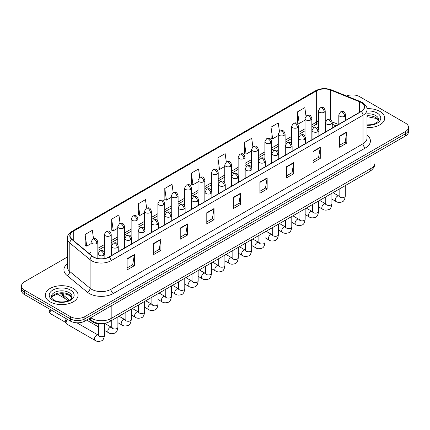 <?xml version="1.0" encoding="UTF-8"?>
<svg xmlns="http://www.w3.org/2000/svg" width="430" height="430" viewBox="0 0 430 430"><rect width="100%" height="100%" fill="white"/><g stroke="black" fill="none" stroke-linecap="round" stroke-linejoin="round"><path stroke-width="0.64" d="M336.056 125.872L332.256 124.334M104.748 323.344A10.245 5.912 180 0 1 91.929 321.404L88.784 318.818M379.905 111.429A16.388 9.46 0 0 0 366.94 108.693A16.388 9.46 0 0 1 379.905 111.429A16.388 9.46 0 0 1 384.705 118.121A16.388 9.46 0 0 0 379.905 111.429M73.272 288.465A16.388 9.46 0 0 0 55.411 286.412A16.388 9.46 0 0 0 45.295 295.152A16.388 9.46 0 0 0 50.095 301.844A16.388 9.46 0 0 0 67.956 303.897A16.388 9.46 0 0 0 78.072 295.152A16.388 9.46 0 0 0 73.272 288.465A16.388 9.46 0 0 0 55.411 286.412A16.388 9.46 0 0 0 45.295 295.152A16.388 9.46 0 0 0 50.095 301.844A16.388 9.46 0 0 0 67.956 303.897A16.388 9.46 0 0 0 78.072 295.152A16.388 9.46 0 0 0 73.272 288.465M361.076 102.507A10.927 6.31 180 0 1 364.274 106.968A10.927 6.31 180 0 1 361.076 111.429L109.005 256.957A10.927 6.31 180 0 1 92.332 256.119L72.046 239.392A10.927 6.31 180 0 1 70.069 235.774A10.927 6.31 180 0 1 73.267 231.313L316.652 90.794A10.927 6.31 180 0 1 330.643 90.09L359.614 101.802A10.927 6.31 180 0 1 361.076 102.507M361.264 102.394A11.201 6.466 0 0 0 359.77 101.673L330.804 89.961A11.201 6.466 0 0 0 316.458 90.687L73.073 231.2A11.201 6.466 0 0 0 71.821 239.483L92.106 256.205A11.201 6.466 0 0 0 109.198 257.07L361.264 111.542A11.201 6.466 0 0 0 361.264 102.394M67.338 257.043L24.499 281.774A10.245 5.912 0 0 0 21.5 285.955L21.5 290.417A10.245 5.912 0 0 0 24.499 294.598L70.375 321.081L70.375 318.85A10.245 5.912 0 0 0 84.86 318.85L405.501 133.735A10.245 5.912 0 0 0 408.5 129.554A10.245 5.912 0 0 1 405.501 133.735L84.86 318.85A10.245 5.912 0 0 1 70.375 318.85L24.499 292.368L70.375 318.85L70.375 316.62A10.245 5.912 0 0 0 84.86 316.62L405.501 131.505A10.245 5.912 0 0 0 408.5 127.323A10.245 5.912 0 0 0 405.501 123.141L359.625 96.653A10.245 5.912 0 0 0 346.526 95.981M21.5 288.186A10.245 5.912 0 0 0 24.499 292.368A10.245 5.912 0 0 1 21.5 288.186M127.113 258.742L127.113 269.895L134.359 265.713L134.359 254.56L127.113 258.742M127.113 267.917L132.693 264.697L134.327 254.931A2.73 1.575 -120 0 0 134.359 254.56M132.644 264.724L134.359 265.713M153.671 243.412L153.671 254.56L160.917 250.378L160.917 239.23L153.671 243.412M153.671 252.582L159.25 249.362L160.885 239.601A2.73 1.575 -120 0 0 160.917 239.23M159.202 249.389L160.917 250.378M180.234 228.077L180.234 239.23L187.475 235.049L187.475 223.896L180.234 228.077M180.234 237.252L185.808 234.027L187.448 224.267A2.73 1.575 -120 0 0 187.475 223.896M185.76 234.06L187.475 235.049M206.792 212.743L206.792 223.896L214.032 219.714L214.032 208.561L206.792 212.743M206.792 221.918L212.372 218.693L214.006 208.932A2.73 1.575 -120 0 0 214.032 208.561M212.323 218.725L214.032 219.714M339.587 136.073L339.587 147.227L346.827 143.045L346.827 131.892L339.587 136.073M339.587 145.249L345.166 142.029L346.8 132.263A2.73 1.575 -120 0 0 346.827 131.892M345.113 142.056L346.827 143.045M313.024 151.408L313.024 162.561L320.269 158.38L320.269 147.227L313.024 151.408M313.024 160.583L318.603 157.358L320.242 147.597A2.73 1.575 -120 0 0 320.269 147.227M318.555 157.391L320.269 158.38M286.466 166.743L286.466 177.896L293.712 173.715L293.712 162.561L286.466 166.743M286.466 175.913L292.045 172.693L293.679 162.932A2.73 1.575 -120 0 0 293.712 162.561M291.997 172.72L293.712 173.715M259.908 182.078L259.908 193.226L267.154 189.044L267.154 177.896L259.908 182.078M259.908 191.248L265.487 188.028L267.121 178.262A2.73 1.575 -120 0 0 267.154 177.896M265.439 188.055L267.154 189.044M233.35 197.408L233.35 208.561L240.596 204.379L240.596 193.226L233.35 197.408M233.35 206.583L238.929 203.363L240.564 193.597A2.73 1.575 -120 0 0 240.596 193.226M238.881 203.39L240.596 204.379M367.005 127.554A16.388 9.46 0 0 0 384.705 118.121A16.388 9.46 0 0 1 367.005 127.554M21.5 285.955A10.245 5.912 0 0 0 24.499 290.137L70.375 316.62M146.646 208.045L145.464 199.638L138.218 203.82L138.336 214.909M120.088 223.417L118.906 214.973L111.66 219.155L111.778 230.238M93.536 238.8L92.348 230.308L85.102 234.49L85.221 245.573M226.314 162.013L225.143 153.639L217.897 157.821L218.015 168.904M252.878 146.705L251.7 138.304L244.455 142.486L244.573 153.569M279.441 131.408L278.258 122.969L271.013 127.151L271.131 138.24M306.01 116.138L304.816 107.64L297.576 111.821L297.689 122.905M173.199 192.688L172.022 184.303L164.781 188.49L164.894 199.574M199.756 177.343L198.579 168.974L191.339 173.156L191.457 184.239M191.339 173.156L192.973 184.809L198.015 181.895M192.973 184.809L191.339 184.196M217.897 157.821L219.531 169.474L224.766 166.448M219.531 169.474L217.897 168.861M244.455 142.486L246.089 154.139L251.518 151.005M246.089 154.139L244.455 153.526M271.013 127.151L272.652 138.804L278.274 135.557M272.652 138.804L271.013 138.197M297.576 111.821L299.21 123.469L305.026 120.115M299.21 123.469L297.576 122.862M164.781 188.49L166.415 200.138L171.264 197.338M166.415 200.138L164.781 199.531M138.218 203.82L139.857 215.473L144.512 212.785M139.857 215.473L138.218 214.86M111.66 219.155L113.294 230.808L117.761 228.228M113.294 230.808L111.66 230.195M85.102 234.49L86.736 246.143L91.009 243.676M86.736 246.143L85.102 245.53M70.375 321.081A10.245 5.912 0 0 0 84.86 321.081L405.501 135.966A10.245 5.912 0 0 0 408.5 131.779L408.5 127.323M98.782 335.325L98.158 335.077A3.074 1.774 -60 0 0 96.755 335.158A3.074 1.774 -60 0 0 96.621 335.233A3.074 1.774 -60 0 0 94.611 337.942A3.074 1.774 -60 0 0 95.084 340.404L66.736 324.037A3.074 1.774 -60 0 1 66.354 323.656A3.074 1.774 -60 0 1 66.102 322.629A3.074 1.774 -60 0 1 67.537 319.442M66.354 323.656L65.441 322.188A2.22 1.279 -60 0 1 65.258 321.446A2.22 1.279 -60 0 1 66.58 318.893M91.929 320.662L91.929 321.404M367.005 135.068A17.071 9.858 180 0 1 365.419 147.952L113.353 293.48A3.413 1.973 60 0 1 110.94 289.299L363.006 143.77A13.658 7.885 0 0 0 367.005 138.191L367.005 109.645A13.658 7.885 180 0 1 363.006 115.219A3.413 1.973 -120 0 0 361.264 111.542M113.353 293.48A17.071 9.858 180 0 1 89.209 293.48A17.071 9.858 180 0 1 87.295 292.163L67.01 275.442A17.071 9.858 180 0 1 67.338 263.87M91.622 289.299A13.658 7.885 0 0 0 110.94 289.299L110.94 260.752A13.658 7.885 180 0 1 90.09 259.699L69.805 242.971A13.658 7.885 180 0 1 67.338 238.451L67.338 266.998A13.658 7.885 0 0 0 69.805 271.524L90.09 288.245A13.658 7.885 0 0 0 91.622 289.299M367.005 109.645C367.462 107.511 365.892 105.13 362.296 102.507L360.501 101.636A3.413 1.602 112 0 0 359.77 101.673M360.501 101.636L331.535 89.924C325.875 87.924 320.506 88.215 315.426 90.794A3.413 1.973 60 0 1 316.458 90.687M73.073 231.2A3.413 1.973 -120 0 0 72.046 231.308C68.499 233.861 66.929 236.237 67.338 238.451M71.821 239.483A3.413 2.284 129.5 0 0 69.805 242.971L69.805 271.524A3.413 2.284 -50.5 0 1 67.01 275.442M331.535 89.924A3.413 1.602 112 0 0 330.804 89.961M92.106 256.205A3.413 2.284 129.5 0 0 90.09 259.699L90.09 288.245A3.413 2.284 -50.5 0 1 87.295 292.163M109.198 257.07A3.413 1.973 60 0 1 110.94 260.752L363.006 115.219L363.006 143.77A3.413 1.973 60 0 0 365.419 147.952M84.86 316.62L84.86 321.081M405.501 131.505L405.501 135.966M24.499 290.137L24.499 294.598M73.267 231.313L73.267 240.402M359.614 101.802L359.614 112.273M330.643 90.09L330.643 119.696M338.469 124.48L332.191 121.943M326.332 120.276A10.927 6.31 0 0 0 325.231 120.196M318.399 121.201A10.927 6.31 0 0 0 316.652 122.023L311.852 124.791M316.652 90.794L316.652 122.023A6.144 3.547 60 0 1 315.378 124.834L311.852 126.871M305.026 128.737L298.479 132.515M291.647 136.455L285.101 140.239M278.274 144.179L271.728 147.958M264.896 151.903L258.349 155.681M251.518 159.627L244.971 163.405M238.145 167.345L231.598 171.129M224.766 175.069L218.22 178.848M211.393 182.793L204.847 186.572M198.015 190.517L191.468 194.296M184.642 198.235L178.095 202.019M171.264 205.959L164.717 209.738M157.891 213.683L151.344 217.462M144.512 221.407L137.965 225.186M131.134 229.125L124.587 232.909M117.761 236.849L111.214 240.628M104.382 244.573L97.836 248.352M91.009 252.297L89.058 253.421M233.35 197.762L240.564 193.597M259.908 182.427L267.121 178.262M286.466 167.098L293.679 162.932M313.024 151.763L320.242 147.597M339.587 136.428L346.8 132.263M206.792 213.097L214.006 208.932M180.234 228.432L187.448 224.267M153.671 243.762L160.885 239.601M127.113 259.096L134.327 254.931M90.73 317.695A13.658 7.885 0 0 0 91.864 318.437A13.658 7.885 0 0 0 111.177 318.437L370.972 168.442A13.658 7.885 0 0 0 374.976 162.868C375.073 166.254 373.267 169.157 369.558 171.57L109.763 321.559A6.832 3.945 60 0 0 111.177 318.437L111.177 305.886M370.972 155.897L370.972 168.442A6.832 3.945 60 0 1 369.558 171.57M90.359 317.91A6.832 4.569 129.5 0 0 91.585 320.388L89.311 318.512M61.904 293.636A13.658 7.885 0 0 0 63.285 295.082L63.285 293.701M67.918 300.876L64.538 298.087A6.832 4.569 129.5 0 1 63.285 295.082L69.44 300.156M344.629 116.267A3.413 1.973 0 0 0 345.634 114.874C344.247 110.494 342.898 111.365 340.512 111.913A3.413 1.973 60 0 1 342.215 112.085A3.413 1.973 -120 0 1 344.629 116.267A3.413 1.973 0 0 1 339.802 116.267A3.413 1.973 0 0 1 338.802 114.874L340.512 111.913M331.912 199.122L335.851 201.396A3.074 1.774 -60 0 1 335.379 198.934A3.074 1.774 -60 0 1 337.389 196.225A3.074 1.774 -60 0 1 337.523 196.15A3.074 1.774 -60 0 1 338.926 196.075L333.019 192.667M339.318 196.381L339.044 196.612L339.146 195.946A3.074 1.774 -0 0 0 340.044 197.203A3.074 1.774 -0 0 0 344.247 197.279A3.074 1.774 -0 0 0 345.29 195.946C344.871 199.515 343.763 201.509 341.974 201.928C339.404 202.707 337.367 202.53 335.851 201.396M324.231 112.208A3.413 1.973 0 0 0 325.231 110.816C323.844 106.436 322.495 107.306 320.108 107.86A3.413 1.973 60 0 1 321.817 108.027A3.413 1.973 -120 0 1 324.231 112.208A3.413 1.973 0 0 1 319.399 112.208A3.413 1.973 0 0 1 318.399 110.816L320.108 107.86M331.256 123.99A3.413 1.973 0 0 0 332.256 122.593C330.869 118.212 329.525 119.088 327.133 119.637A3.413 1.973 60 0 1 328.842 119.809A3.413 1.973 -120 0 1 331.256 123.99A3.413 1.973 0 0 1 326.429 123.99A3.413 1.973 0 0 1 325.424 122.593L327.133 119.637M318.539 206.846L322.473 209.12A3.074 1.774 -60 0 1 322.005 206.658A3.074 1.774 -60 0 1 324.01 203.949A3.074 1.774 -60 0 1 324.15 203.874A3.074 1.774 -60 0 1 325.548 203.793L319.646 200.385M325.945 204.105L325.671 204.331L325.768 203.669A3.074 1.774 -0 0 0 326.666 204.922A3.074 1.774 -0 0 0 330.874 205.002A3.074 1.774 -0 0 0 331.912 203.669C331.492 207.238 330.385 209.233 328.601 209.647C326.031 210.431 323.989 210.254 322.473 209.12M317.877 131.709A3.413 1.973 0 0 0 318.877 130.317C317.496 125.936 316.147 126.812 313.76 127.361A3.413 1.973 60 0 1 315.464 127.527A3.413 1.973 -120 0 1 317.877 131.709A3.413 1.973 0 0 1 313.051 131.709A3.413 1.973 0 0 1 312.051 130.317L313.76 127.361M305.16 214.57L309.1 216.844A3.074 1.774 -60 0 1 308.627 214.376A3.074 1.774 -60 0 1 310.637 211.673A3.074 1.774 -60 0 1 310.772 211.598A3.074 1.774 -60 0 1 312.175 211.517L306.267 208.109M312.567 211.829L312.293 212.054L312.39 211.393A3.074 1.774 -0 0 0 313.293 212.646A3.074 1.774 -0 0 0 317.496 212.721A3.074 1.774 -0 0 0 318.539 211.393C318.119 214.962 317.012 216.951 315.222 217.37C312.653 218.15 310.616 217.978 309.1 216.844M304.504 139.433A3.413 1.973 0 0 0 305.504 138.041C304.117 133.66 302.768 134.531 300.382 135.084A3.413 1.973 60 0 1 302.091 135.251A3.413 1.973 -120 0 1 304.504 139.433A3.413 1.973 0 0 1 299.672 139.433A3.413 1.973 0 0 1 298.673 138.041L300.382 135.084M291.787 222.288L295.722 224.562A3.074 1.774 -60 0 1 295.254 222.1A3.074 1.774 -60 0 1 297.259 219.391A3.074 1.774 -60 0 1 297.399 219.322A3.074 1.774 -60 0 1 298.796 219.241L292.894 215.833M299.194 219.553L298.92 219.778L299.017 219.112A3.074 1.774 -0 0 0 299.914 220.37A3.074 1.774 -0 0 0 304.123 220.445A3.074 1.774 -0 0 0 305.16 219.112C304.741 222.681 303.634 224.675 301.849 225.094C299.28 225.874 297.238 225.696 295.722 224.562M291.126 147.157A3.413 1.973 0 0 0 292.126 145.765C290.744 141.384 289.395 142.255 287.004 142.803A3.413 1.973 60 0 1 288.713 142.975A3.413 1.973 -120 0 1 291.126 147.157A3.413 1.973 0 0 1 286.299 147.157A3.413 1.973 0 0 1 285.3 145.765L287.004 142.803M278.409 230.012L282.349 232.286A3.074 1.774 -60 0 1 281.876 229.824A3.074 1.774 -60 0 1 283.886 227.115A3.074 1.774 -60 0 1 284.02 227.04A3.074 1.774 -60 0 1 285.423 226.965L279.516 223.557M285.816 227.271L285.541 227.502L285.638 226.836A3.074 1.774 -0 0 0 286.541 228.094A3.074 1.774 -0 0 0 290.744 228.169A3.074 1.774 -0 0 0 291.787 226.836C291.363 230.405 290.261 232.399 288.471 232.818C285.902 233.597 283.859 233.42 282.349 232.286M310.852 119.932A3.413 1.973 0 0 0 311.852 118.54C310.465 114.16 309.122 115.03 306.73 115.579A3.413 1.973 60 0 1 308.439 115.751A3.413 1.973 -120 0 1 310.852 119.932A3.413 1.973 0 0 1 306.026 119.932A3.413 1.973 0 0 1 305.026 118.54L306.73 115.579M297.479 127.656A3.413 1.973 0 0 0 298.479 126.259C297.092 121.883 295.743 122.754 293.357 123.302A3.413 1.973 60 0 1 295.061 123.474A3.413 1.973 -120 0 1 297.479 127.656A3.413 1.973 0 0 1 292.647 127.656A3.413 1.973 0 0 1 291.647 126.259L293.357 123.302M284.101 135.38A3.413 1.973 0 0 0 285.101 133.983C283.714 129.602 282.37 130.478 279.978 131.026A3.413 1.973 60 0 1 281.688 131.193A3.413 1.973 -120 0 1 284.101 135.38A3.413 1.973 0 0 1 279.274 135.38A3.413 1.973 0 0 1 278.274 133.983L279.978 131.026M378.55 120.653A10.406 6.009 0 0 0 375.675 117.497A10.406 6.009 0 0 0 367.005 115.783M367.005 124.894L371.498 124.673L374.326 123.926L377.873 121.711L378.722 119.793A10.406 6.009 0 0 0 375.675 115.546A10.406 6.009 0 0 0 367.005 113.832M367.005 125.27A12.454 7.192 0 0 0 379.556 121.217A12.454 7.192 0 0 0 377.126 113.036A12.454 7.192 0 0 0 367.005 110.967M71.918 297.684A10.406 6.009 0 0 0 69.042 294.529A10.406 6.009 0 0 0 58.593 293.04A10.406 6.009 0 0 0 51.45 297.684M69.042 292.577A10.406 6.009 0 0 0 57.701 291.277A10.406 6.009 0 0 0 51.278 296.829C50.729 297.151 51.605 298.253 53.901 300.14C59.249 303.268 71.149 302.392 72.09 296.829A10.406 6.009 0 0 0 69.042 292.577M52.874 300.242A12.454 7.192 0 0 0 70.493 300.242A12.454 7.192 0 0 0 70.493 290.067A12.454 7.192 0 0 0 52.874 290.067A12.454 7.192 0 0 0 52.874 300.242M277.753 154.881A3.413 1.973 0 0 0 278.753 153.483C277.366 149.108 276.017 149.979 273.63 150.527A3.413 1.973 60 0 1 275.334 150.699A3.413 1.973 -120 0 1 277.753 154.881A3.413 1.973 0 0 1 272.921 154.881A3.413 1.973 0 0 1 271.921 153.483L273.63 150.527M265.036 237.736L268.97 240.01A3.074 1.774 -60 0 1 268.503 237.548A3.074 1.774 -60 0 1 270.508 234.839A3.074 1.774 -60 0 1 270.642 234.764A3.074 1.774 -60 0 1 272.045 234.689L266.143 231.275M272.443 234.995L272.163 235.221L272.265 234.56A3.074 1.774 -0 0 0 273.163 235.812A3.074 1.774 -0 0 0 277.371 235.893A3.074 1.774 -0 0 0 278.409 234.56C277.99 238.129 276.882 240.123 275.092 240.537C272.529 241.321 270.486 241.144 268.97 240.01M264.375 162.599A3.413 1.973 0 0 0 265.375 161.207C263.988 156.826 262.644 157.702 260.252 158.251A3.413 1.973 60 0 1 261.961 158.417A3.413 1.973 -120 0 1 264.375 162.599A3.413 1.973 0 0 1 259.548 162.599A3.413 1.973 0 0 1 258.548 161.207L260.252 158.251M251.657 245.46L255.597 247.734A3.074 1.774 -60 0 1 255.124 245.267A3.074 1.774 -60 0 1 257.135 242.563A3.074 1.774 -60 0 1 257.269 242.488A3.074 1.774 -60 0 1 258.666 242.407L252.765 238.999M259.064 242.719L258.79 242.945L258.887 242.283A3.074 1.774 -0 0 0 259.79 243.536A3.074 1.774 -0 0 0 263.993 243.611A3.074 1.774 -0 0 0 265.036 242.283C264.611 245.852 263.509 247.841 261.719 248.26C259.15 249.045 257.108 248.868 255.597 247.734M251.002 170.323A3.413 1.973 0 0 0 252.001 168.931C250.615 164.55 249.266 165.421 246.879 165.975A3.413 1.973 60 0 1 248.583 166.141A3.413 1.973 -120 0 1 251.002 170.323A3.413 1.973 0 0 1 246.17 170.323A3.413 1.973 0 0 1 245.17 168.931L246.879 165.975M238.284 253.179L242.219 255.452A3.074 1.774 -60 0 1 241.746 252.99A3.074 1.774 -60 0 1 243.756 250.281A3.074 1.774 -60 0 1 243.891 250.212A3.074 1.774 -60 0 1 245.293 250.131L239.386 246.723M245.686 250.443L245.412 250.668L245.514 250.002A3.074 1.774 -0 0 0 246.411 251.26A3.074 1.774 -0 0 0 250.615 251.335A3.074 1.774 -0 0 0 251.657 250.002C251.238 253.571 250.131 255.565 248.341 255.984C245.772 256.764 243.735 256.586 242.219 255.452M270.728 143.099A3.413 1.973 0 0 0 271.728 141.706C270.341 137.326 268.992 138.197 266.605 138.75A3.413 1.973 60 0 1 268.309 138.917A3.413 1.973 -120 0 1 270.728 143.099A3.413 1.973 0 0 1 265.896 143.099A3.413 1.973 0 0 1 264.896 141.706L266.605 138.75M257.35 150.823A3.413 1.973 0 0 0 258.349 149.43C256.963 145.05 255.619 145.921 253.227 146.474A3.413 1.973 60 0 1 254.936 146.641A3.413 1.973 -120 0 1 257.35 150.823A3.413 1.973 0 0 1 252.523 150.823A3.413 1.973 0 0 1 251.518 149.43L253.227 146.474M243.971 158.546A3.413 1.973 0 0 0 244.971 157.149C243.59 152.774 242.24 153.644 239.854 154.193A3.413 1.973 60 0 1 241.558 154.365A3.413 1.973 -120 0 1 243.971 158.546A3.413 1.973 0 0 1 239.144 158.546A3.413 1.973 0 0 1 238.145 157.149L239.854 154.193M237.623 178.047A3.413 1.973 0 0 0 238.623 176.655C237.236 172.274 235.893 173.145 233.501 173.693A3.413 1.973 60 0 1 235.21 173.865A3.413 1.973 -120 0 1 237.623 178.047A3.413 1.973 0 0 1 232.797 178.047A3.413 1.973 0 0 1 231.797 176.655L233.501 173.693M224.906 260.902L228.846 263.176A3.074 1.774 -60 0 1 228.373 260.714A3.074 1.774 -60 0 1 230.378 258.005A3.074 1.774 -60 0 1 230.518 257.93A3.074 1.774 -60 0 1 231.915 257.855L226.013 254.447M232.313 258.161L232.039 258.392L232.135 257.726A3.074 1.774 -0 0 0 233.038 258.984A3.074 1.774 -0 0 0 237.242 259.059A3.074 1.774 -0 0 0 238.284 257.726C237.86 261.295 236.758 263.289 234.968 263.708C232.399 264.488 230.356 264.31 228.846 263.176M224.245 185.771A3.413 1.973 0 0 0 225.245 184.373C223.863 179.998 222.514 180.869 220.128 181.417A3.413 1.973 60 0 1 221.832 181.589A3.413 1.973 -120 0 1 224.245 185.771A3.413 1.973 0 0 1 219.418 185.771A3.413 1.973 0 0 1 218.418 184.373L220.128 181.417M211.528 268.626L215.468 270.9A3.074 1.774 -60 0 1 214.995 268.438A3.074 1.774 -60 0 1 217.005 265.729A3.074 1.774 -60 0 1 217.139 265.654A3.074 1.774 -60 0 1 218.542 265.579L212.635 262.166M218.934 265.885L218.66 266.111L218.757 265.45A3.074 1.774 -0 0 0 219.66 266.702A3.074 1.774 -0 0 0 223.863 266.783A3.074 1.774 -0 0 0 224.906 265.45C224.487 269.019 223.38 271.013 221.59 271.432C219.02 272.212 216.983 272.034 215.468 270.9M210.872 193.495A3.413 1.973 0 0 0 211.872 192.097C210.485 187.716 209.141 188.593 206.749 189.141A3.413 1.973 60 0 1 208.459 189.307A3.413 1.973 -120 0 1 210.872 193.495A3.413 1.973 0 0 1 206.04 193.495A3.413 1.973 0 0 1 205.04 192.097L206.749 189.141M198.155 276.35L202.089 278.624A3.074 1.774 -60 0 1 201.622 276.157A3.074 1.774 -60 0 1 203.626 273.453A3.074 1.774 -60 0 1 203.766 273.378A3.074 1.774 -60 0 1 205.164 273.297L199.262 269.889M205.561 273.609L205.287 273.835L205.384 273.174A3.074 1.774 -0 0 0 206.282 274.426A3.074 1.774 -0 0 0 210.49 274.501A3.074 1.774 -0 0 0 211.528 273.174C211.108 276.743 210.001 278.737 208.217 279.151C205.648 279.935 203.605 279.758 202.089 278.624M197.494 201.213A3.413 1.973 0 0 0 198.493 199.821C197.112 195.44 195.763 196.311 193.371 196.865A3.413 1.973 60 0 1 195.08 197.031A3.413 1.973 -120 0 1 197.494 201.213A3.413 1.973 0 0 1 192.667 201.213A3.413 1.973 0 0 1 191.667 199.821L193.371 196.865M184.776 284.069L188.716 286.342A3.074 1.774 -60 0 1 188.243 283.881A3.074 1.774 -60 0 1 190.253 281.172A3.074 1.774 -60 0 1 190.388 281.102A3.074 1.774 -60 0 1 191.791 281.021L185.884 277.613M192.183 281.333L191.909 281.559L192.006 280.897A3.074 1.774 -0 0 0 192.909 282.15A3.074 1.774 -0 0 0 197.112 282.225A3.074 1.774 -0 0 0 198.155 280.897C197.73 284.461 196.628 286.455 194.838 286.875C192.269 287.654 190.232 287.476 188.716 286.342M184.121 208.937A3.413 1.973 0 0 0 185.12 207.545C183.734 203.164 182.385 204.035 179.998 204.589A3.413 1.973 60 0 1 181.707 204.755A3.413 1.973 -120 0 1 184.121 208.937A3.413 1.973 0 0 1 179.288 208.937A3.413 1.973 0 0 1 178.289 207.545L179.998 204.589M171.403 291.793L175.338 294.066A3.074 1.774 -60 0 1 174.87 291.604A3.074 1.774 -60 0 1 176.875 288.895A3.074 1.774 -60 0 1 177.015 288.82A3.074 1.774 -60 0 1 178.412 288.745L172.511 285.337M178.81 289.051L178.531 289.283L178.633 288.616A3.074 1.774 -0 0 0 179.53 289.874A3.074 1.774 -0 0 0 183.739 289.949A3.074 1.774 -0 0 0 184.776 288.616C184.357 292.185 183.25 294.179 181.46 294.598C178.896 295.378 176.854 295.2 175.338 294.066M230.598 166.27A3.413 1.973 0 0 0 231.598 164.873C230.211 160.492 228.868 161.368 226.476 161.916A3.413 1.973 60 0 1 228.185 162.088A3.413 1.973 -120 0 1 230.598 166.27A3.413 1.973 0 0 1 225.766 166.27A3.413 1.973 0 0 1 224.766 164.873L226.476 161.916M217.22 173.989A3.413 1.973 0 0 0 218.22 172.597C216.838 168.216 215.489 169.087 213.097 169.64A3.413 1.973 60 0 1 214.806 169.807A3.413 1.973 -120 0 1 217.22 173.989A3.413 1.973 0 0 1 212.393 173.989A3.413 1.973 0 0 1 211.393 172.597L213.097 169.64M203.847 181.713A3.413 1.973 0 0 0 204.847 180.321C203.46 175.94 202.111 176.811 199.724 177.364A3.413 1.973 60 0 1 201.433 177.531A3.413 1.973 -120 0 1 203.847 181.713A3.413 1.973 0 0 1 199.015 181.713A3.413 1.973 0 0 1 198.015 180.321L199.724 177.364M190.469 189.436A3.413 1.973 0 0 0 191.468 188.039C190.081 183.664 188.738 184.534 186.346 185.083A3.413 1.973 60 0 1 188.055 185.255A3.413 1.973 -120 0 1 190.469 189.436A3.413 1.973 0 0 1 185.642 189.436A3.413 1.973 0 0 1 184.642 188.039L186.346 185.083M177.096 197.16A3.413 1.973 0 0 0 178.095 195.763C176.708 191.382 175.359 192.258 172.973 192.807A3.413 1.973 60 0 1 174.677 192.979A3.413 1.973 -120 0 1 177.096 197.16A3.413 1.973 0 0 1 172.263 197.16A3.413 1.973 0 0 1 171.264 195.763L172.973 192.807M170.742 216.661A3.413 1.973 0 0 0 171.742 215.263C170.355 210.888 169.011 211.759 166.62 212.307A3.413 1.973 60 0 1 168.329 212.479A3.413 1.973 -120 0 1 170.742 216.661A3.413 1.973 0 0 1 165.916 216.661A3.413 1.973 0 0 1 164.916 215.263L166.62 212.307M158.025 299.517L161.965 301.79A3.074 1.774 -60 0 1 161.492 299.328A3.074 1.774 -60 0 1 163.502 296.619A3.074 1.774 -60 0 1 163.636 296.544A3.074 1.774 -60 0 1 165.034 296.469L159.132 293.056M165.432 296.775L165.158 297.006L165.254 296.34A3.074 1.774 -0 0 0 166.157 297.592A3.074 1.774 -0 0 0 170.361 297.673A3.074 1.774 -0 0 0 171.403 296.34C170.979 299.909 169.877 301.903 168.087 302.322C165.518 303.102 163.475 302.924 161.965 301.79M157.369 224.385A3.413 1.973 0 0 0 158.369 222.987C156.982 218.607 155.633 219.483 153.247 220.031A3.413 1.973 60 0 1 154.95 220.203A3.413 1.973 -120 0 1 157.369 224.385A3.413 1.973 0 0 1 152.537 224.385A3.413 1.973 0 0 1 151.537 222.987L153.247 220.031M144.652 307.24L148.587 309.514A3.074 1.774 -60 0 1 148.119 307.047A3.074 1.774 -60 0 1 150.124 304.343A3.074 1.774 -60 0 1 150.258 304.268A3.074 1.774 -60 0 1 151.661 304.187L145.754 300.78M152.053 304.499L151.779 304.725L151.881 304.064A3.074 1.774 -0 0 0 152.779 305.316A3.074 1.774 -0 0 0 156.988 305.391A3.074 1.774 -0 0 0 158.025 304.064C157.606 307.633 156.499 309.627 154.709 310.041C152.145 310.825 150.102 310.648 148.587 309.514M143.991 232.103A3.413 1.973 0 0 0 144.991 230.711C143.604 226.33 142.26 227.201 139.868 227.755A3.413 1.973 60 0 1 141.577 227.922A3.413 1.973 -120 0 1 143.991 232.103A3.413 1.973 0 0 1 139.164 232.103A3.413 1.973 0 0 1 138.164 230.711L139.868 227.755M131.274 314.959L135.213 317.233A3.074 1.774 -60 0 1 134.74 314.771A3.074 1.774 -60 0 1 136.745 312.062A3.074 1.774 -60 0 1 136.885 311.992A3.074 1.774 -60 0 1 138.283 311.911L132.381 308.504M138.68 312.223L138.406 312.449L138.503 311.788A3.074 1.774 -0 0 0 139.406 313.04A3.074 1.774 -0 0 0 143.609 313.115A3.074 1.774 -0 0 0 144.652 311.788C144.227 315.351 143.125 317.345 141.336 317.765C138.766 318.544 136.724 318.367 135.213 317.233M130.612 239.827A3.413 1.973 0 0 0 131.618 238.435C130.231 234.054 128.882 234.925 126.495 235.479A3.413 1.973 60 0 1 128.199 235.645A3.413 1.973 -120 0 1 130.612 239.827A3.413 1.973 0 0 1 125.786 239.827A3.413 1.973 0 0 1 124.786 238.435L126.495 235.479M117.895 322.683L121.835 324.956A3.074 1.774 -60 0 1 121.362 322.495A3.074 1.774 -60 0 1 123.372 319.786A3.074 1.774 -60 0 1 123.507 319.71A3.074 1.774 -60 0 1 124.91 319.635L119.002 316.227M125.302 319.947L125.028 320.173L125.13 319.506A3.074 1.774 -0 0 0 126.028 320.764A3.074 1.774 -0 0 0 130.231 320.839A3.074 1.774 -0 0 0 131.274 319.506C130.854 323.075 129.747 325.069 127.957 325.488C125.388 326.268 123.351 326.09 121.835 324.956M117.239 247.551A3.413 1.973 0 0 0 118.239 246.153C116.852 241.778 115.509 242.649 113.117 243.197A3.413 1.973 60 0 1 114.826 243.369A3.413 1.973 -120 0 1 117.239 247.551A3.413 1.973 0 0 1 112.413 247.551A3.413 1.973 0 0 1 111.408 246.153L113.117 243.197M104.522 330.407L108.457 332.68A3.074 1.774 -60 0 1 107.989 330.219A3.074 1.774 -60 0 1 109.994 327.51A3.074 1.774 -60 0 1 110.134 327.434A3.074 1.774 -60 0 1 111.531 327.359L104.635 323.376M111.929 327.665L111.655 327.896L111.752 327.23A3.074 1.774 -0 0 0 112.649 328.482A3.074 1.774 -0 0 0 116.858 328.563A3.074 1.774 -0 0 0 117.895 327.23C117.476 330.799 116.369 332.793 114.584 333.212C112.015 333.992 109.972 333.814 108.457 332.68M103.861 255.275A3.413 1.973 0 0 0 104.861 253.877C103.48 249.497 102.13 250.373 99.744 250.921A3.413 1.973 60 0 1 101.448 251.093A3.413 1.973 -120 0 1 103.861 255.275A3.413 1.973 0 0 1 99.034 255.275A3.413 1.973 0 0 1 98.035 253.877L99.744 250.921M98.551 335.389L98.276 335.615L98.373 334.954A3.074 1.774 -0 0 0 99.276 336.206A3.074 1.774 -0 0 0 103.48 336.281A3.074 1.774 -0 0 0 104.522 334.954C104.103 338.523 102.996 340.517 101.206 340.931C98.637 341.716 96.599 341.538 95.084 340.404M65.548 322.366L50.434 313.637A2.22 1.279 -60 0 1 50.052 312.019A2.22 1.279 -60 0 1 51.299 310.068M163.717 204.879A3.413 1.973 0 0 0 164.717 203.487C163.33 199.106 161.986 199.977 159.595 200.53A3.413 1.973 60 0 1 161.304 200.697A3.413 1.973 -120 0 1 163.717 204.879A3.413 1.973 0 0 1 158.89 204.879A3.413 1.973 0 0 1 157.891 203.487L159.595 200.53M150.339 212.603A3.413 1.973 0 0 0 151.344 211.211C149.957 206.83 148.608 207.701 146.221 208.254A3.413 1.973 60 0 1 147.925 208.421A3.413 1.973 -120 0 1 150.339 212.603A3.413 1.973 0 0 1 145.512 212.603A3.413 1.973 0 0 1 144.512 211.211L146.221 208.254M136.966 220.327A3.413 1.973 0 0 0 137.965 218.934C136.579 214.554 135.235 215.425 132.843 215.973A3.413 1.973 60 0 1 134.552 216.145A3.413 1.973 -120 0 1 136.966 220.327A3.413 1.973 0 0 1 132.134 220.327A3.413 1.973 0 0 1 131.134 218.934L132.843 215.973M123.587 228.05A3.413 1.973 0 0 0 124.587 226.653C123.206 222.272 121.857 223.149 119.465 223.697A3.413 1.973 60 0 1 121.174 223.869A3.413 1.973 -120 0 1 123.587 228.05A3.413 1.973 0 0 1 118.761 228.05A3.413 1.973 0 0 1 117.761 226.653L119.465 223.697M110.214 235.769A3.413 1.973 0 0 0 111.214 234.377C109.827 229.996 108.478 230.867 106.092 231.421A3.413 1.973 60 0 1 107.801 231.587A3.413 1.973 -120 0 1 110.214 235.769A3.413 1.973 0 0 1 105.382 235.769A3.413 1.973 0 0 1 104.382 234.377L106.092 231.421M96.836 243.493A3.413 1.973 0 0 0 97.836 242.101C96.449 237.72 95.105 238.591 92.713 239.144A3.413 1.973 60 0 1 94.423 239.311A3.413 1.973 -120 0 1 96.836 243.493A3.413 1.973 0 0 1 92.009 243.493A3.413 1.973 0 0 1 91.009 242.101L92.713 239.144M315.426 90.794L72.046 231.308M318.399 123.587L315.378 124.834M305.026 130.811L298.479 134.595M291.647 138.535L285.101 142.314M278.274 146.259L271.728 150.038M264.896 153.983L258.349 157.762M251.518 161.701L244.971 165.486M238.145 169.425L231.598 173.204M224.766 177.149L218.22 180.928M211.393 184.873L204.847 188.652M198.015 192.592L191.468 196.376M184.642 200.315L178.095 204.094M171.264 208.039L164.717 211.818M157.891 215.763L151.344 219.542M144.512 223.482L137.965 227.266M131.134 231.206L124.587 234.984M117.761 238.929L111.214 242.708M104.382 246.653L97.836 250.432M91.009 254.372L90.542 254.646M336.131 125.829L332.256 124.265M109.763 321.559C104.27 324.322 98.771 324.322 93.278 321.559L91.585 320.388M374.976 162.868L374.976 153.585M64.538 298.087L61.35 293.636M339.55 196.322L338.926 196.075M345.29 185.583L345.29 195.946M345.634 120.346L345.634 114.874M339.146 189.13L339.146 195.946M338.802 124.286L338.802 114.874M325.231 132.123L325.231 110.816M318.399 128.575L318.399 110.816M326.171 204.04L325.548 203.793M331.912 193.301L331.912 203.669M332.256 128.065L332.256 122.593M325.768 196.854L325.768 203.669M325.424 132.01L325.424 122.593M312.798 211.764L312.175 211.517M318.539 201.025L318.539 211.393M318.877 135.789L318.877 130.317M312.39 204.572L312.39 211.393M312.051 139.734L312.051 130.317M299.42 219.488L298.796 219.241M305.16 208.749L305.16 219.112M305.504 143.512L305.504 138.041M299.017 212.296L299.017 219.112M298.673 147.452L298.673 138.041M286.047 227.212L285.423 226.965M291.787 216.473L291.787 226.836M292.126 151.236L292.126 145.765M285.638 220.02L285.638 226.836M285.3 155.176L285.3 145.765M311.852 139.847L311.852 118.54M305.026 136.294L305.026 118.54M298.479 147.571L298.479 126.259M291.647 144.018L291.647 126.259M285.101 155.289L285.101 133.983M278.274 151.742L278.274 133.983M378.502 120.771L376.099 118.433L367.005 116.648M71.869 297.802L69.466 295.469L65.806 294.088L61.673 293.636L57.271 294.158L53.159 295.942L51.498 297.802M272.668 234.93L272.045 234.689M278.409 224.191L278.409 234.56M278.753 158.955L278.753 153.483M272.265 227.744L272.265 234.56M271.921 162.9L271.921 153.483M259.29 242.654L258.666 242.407M265.036 231.915L265.036 242.283M265.375 166.679L265.375 161.207M258.887 235.463L258.887 242.283M258.548 170.624L258.548 161.207M245.917 250.378L245.293 250.131M251.657 239.639L251.657 250.002M252.001 174.403L252.001 168.931M245.514 243.186L245.514 250.002M245.17 178.348L245.17 168.931M271.728 163.013L271.728 141.706M264.896 159.465L264.896 141.706M258.349 170.737L258.349 149.43M251.518 167.184L251.518 149.43M244.971 178.461L244.971 157.149M238.145 174.908L238.145 157.149M232.539 258.102L231.915 257.855M238.284 247.363L238.284 257.726M238.623 182.126L238.623 176.655M232.135 250.91L232.135 257.726M231.797 186.066L231.797 176.655M219.166 265.821L218.542 265.579M224.906 255.081L224.906 265.45M225.245 189.85L225.245 184.373M218.757 258.634L218.757 265.45M218.418 193.79L218.418 184.373M205.787 273.544L205.164 273.297M211.528 262.805L211.528 273.174M211.872 197.569L211.872 192.097M205.384 266.353L205.384 273.174M205.04 201.514L205.04 192.097M192.414 281.268L191.791 281.021M198.155 270.529L198.155 280.897M198.493 205.293L198.493 199.821M192.006 274.077L192.006 280.897M191.667 209.238L191.667 199.821M179.036 288.992L178.412 288.745M184.776 278.253L184.776 288.616M185.12 213.017L185.12 207.545M178.633 281.8L178.633 288.616M178.289 216.956L178.289 207.545M231.598 186.179L231.598 164.873M224.766 182.632L224.766 164.873M218.22 193.903L218.22 172.597M211.393 190.356L211.393 172.597M204.847 201.627L204.847 180.321M198.015 198.074L198.015 180.321M191.468 209.351L191.468 188.039M184.642 205.798L184.642 188.039M178.095 217.069L178.095 195.763M171.264 213.522L171.264 195.763M165.663 296.711L165.034 296.469M171.403 285.971L171.403 296.34M171.742 220.74L171.742 215.263M165.254 289.524L165.254 296.34M164.916 224.68L164.916 215.263M152.284 304.435L151.661 304.187M158.025 293.695L158.025 304.064M158.369 228.459L158.369 222.987M151.881 297.243L151.881 304.064M151.537 232.404L151.537 222.987M138.906 312.159L138.283 311.911M144.652 301.419L144.652 311.788M144.991 236.183L144.991 230.711M138.503 304.967L138.503 311.788M138.164 240.128L138.164 230.711M125.533 319.882L124.91 319.635M131.274 309.143L131.274 319.506M131.618 243.907L131.618 238.435M125.13 312.691L125.13 319.506M124.786 247.847L124.786 238.435M112.155 327.601L111.531 327.359M117.895 316.867L117.895 327.23M118.239 251.631L118.239 246.153M98.373 326.859L86.618 320.07M111.752 320.414L111.752 327.23M111.408 255.571L111.408 246.153M104.522 323.408L104.522 334.954M104.861 258.457L104.861 253.877M98.373 323.822L98.373 334.954M98.035 258.521L98.035 253.877M98.158 335.077L76.884 322.801M50.434 313.637C48.875 311.702 48.875 310.422 50.434 309.793M164.717 224.793L164.717 203.487M157.891 221.246L157.891 203.487M151.344 232.517L151.344 211.211M144.512 228.964L144.512 211.211M137.965 240.241L137.965 218.934M131.134 236.688L131.134 218.934M124.587 247.965L124.587 226.653M117.761 244.412L117.761 226.653M111.214 255.683L111.214 234.377M104.382 252.136L104.382 234.377M57.426 294.12L65.081 298.538M97.836 258.484L97.836 242.101M91.009 255.028L91.009 242.101"/></g></svg>
